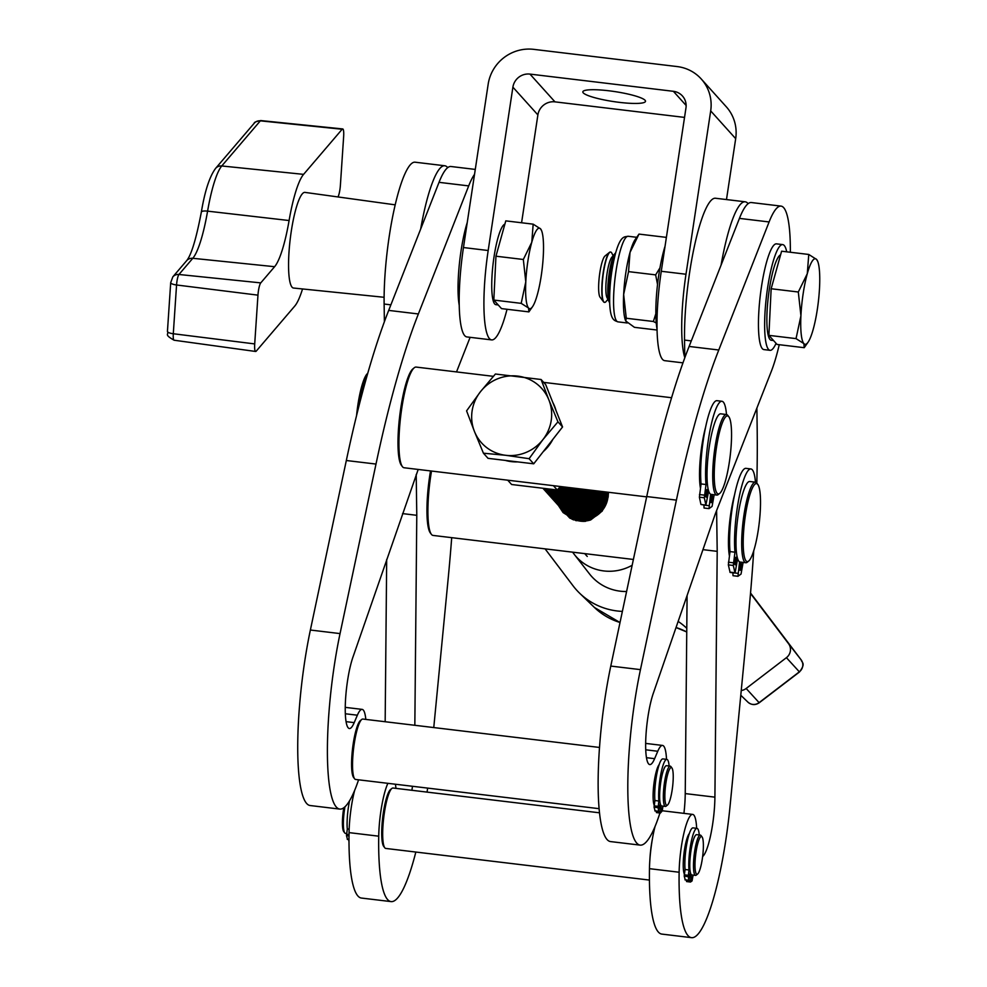 <?xml version="1.0" encoding="UTF-8"?>
<svg xmlns="http://www.w3.org/2000/svg" width="987" height="987" viewBox="0 0 987 987"><rect width="100%" height="100%" fill="white"/><g stroke="black" fill="none" stroke-linecap="round" stroke-linejoin="round"><path stroke-width="1.48" d="M645.079 100.292A31.695 5.034 -171.4 0 0 611.94 91.174A31.695 5.034 -171.4 0 0 582.836 91.84A31.695 5.034 -171.4 0 0 583.268 92.877A31.695 5.034 -171.4 0 0 616.406 101.982A31.695 5.034 -171.4 0 0 645.51 101.316A31.695 5.034 -171.4 0 0 645.079 100.292M686.138 105.473L673.381 91.31L529.97 74.099A15.212 14.743 138 0 0 512.895 87.164L488.183 250.513A76.048 14.25 96.8 0 0 489.453 338.627A76.048 14.25 96.8 0 0 491.625 339.898L466.9 336.937A76.048 14.25 -83.2 0 1 464.729 335.666A76.048 14.25 -83.2 0 1 463.458 247.54L488.17 84.203A40.566 39.32 138 0 1 533.708 49.35L677.119 66.561A40.566 39.32 138 0 1 701.276 79.009A40.566 39.32 138 0 1 710.689 110.902L685.99 274.238A76.048 14.25 96.8 0 0 684.781 357.504M491.625 339.898A76.048 14.25 96.8 0 0 507.034 309.276M521.58 222.766L537.89 114.924A15.212 14.743 -42 0 1 554.965 101.858L684.534 117.404M682.979 362.858L664.695 360.662A76.048 14.25 -83.2 0 1 662.536 359.404A76.048 14.25 -83.2 0 1 661.265 271.277L685.99 274.238M701.276 79.009L726.272 106.769A40.566 39.32 -42 0 1 735.685 138.661L726.481 199.559M673.381 91.31A15.212 14.743 138 0 1 685.965 107.941L661.265 271.277M498.213 304.946L495.856 304.662A40.566 7.6 -83.2 0 1 491.921 277.779A40.566 7.6 -83.2 0 1 504.875 224.172M528.884 311.892L501.519 308.61L493.821 300.06L495.955 256.201L505.788 220.866L533.165 224.16L531.783 242.247A40.566 7.6 -83.2 0 1 540.543 228.848A40.566 7.6 -83.2 0 1 541.616 230.736A40.566 7.6 -83.2 0 1 543.331 255.065A40.566 7.6 -83.2 0 1 537.335 294.657A40.566 7.6 -83.2 0 1 532.486 306.76A40.566 7.6 -83.2 0 1 528.576 308.043L528.884 311.892L532.486 306.76M525.787 281.838A40.566 7.6 -83.2 0 1 531.783 242.247L523.332 259.482L525.787 281.838A40.566 7.6 96.8 0 0 528.576 308.043L521.185 303.354L525.787 281.838M541.616 230.736L540.543 228.848L533.165 224.16M495.955 256.201L523.332 259.482M493.821 300.06L521.185 303.354M395.195 204.84L304.946 192.391A48.166 9.031 96.8 0 0 302.281 193.871A48.166 9.031 96.8 0 0 289.512 245.751A48.166 9.031 96.8 0 0 293.472 288.031L384.103 297.284M302.54 288.957A68.448 12.831 -83.2 0 1 294.78 306.044L256.201 351.162A10.141 1.9 -83.2 0 1 255.633 351.471A10.141 1.9 -83.2 0 1 254.708 343.92L257.965 295.15A10.141 1.9 -83.2 0 1 260.765 282.887L274.608 266.7A68.448 12.831 96.8 0 0 289.092 220.533A68.448 12.831 -83.2 0 1 303.589 174.366L342.156 129.248A10.141 1.9 -83.2 0 1 342.711 128.939A10.141 1.9 -83.2 0 1 343.649 136.502L340.392 185.26A10.141 1.9 -83.2 0 1 337.973 196.944M572.657 552.177A46.401 44.983 -42 0 0 573.854 553.843A46.401 44.983 -42 0 0 574.237 554.336A46.401 44.983 -42 0 0 632.161 565.267M622.378 611.397A68.448 66.351 138 0 1 579.677 593.261A68.448 66.351 138 0 1 573.015 585.747L545.095 548.871M686.779 628.287A68.448 66.351 -42 0 0 678.143 621.415M750.502 593.446L788.539 643.684A10.141 9.833 138 0 1 786.417 657.675L746.16 688.482A10.141 9.833 138 0 1 741.237 690.53M574.237 554.336L589.51 573.928A48.166 46.697 -42 0 0 626.597 591.521M358.577 779.816A121.685 22.8 -83.2 0 1 339.688 809.081L310.029 805.515A121.685 22.8 -83.2 0 1 310.374 630.027L346.326 460.51A405.62 76.011 -83.2 0 1 388.693 310.399L439.03 182.336A91.26 17.1 -83.2 0 1 450.985 166.507L475.278 169.419M339.688 809.081A121.685 22.8 -83.2 0 1 340.046 633.592L375.998 464.063A405.62 76.011 -83.2 0 1 418.365 313.965L468.702 185.901A91.26 17.1 -83.2 0 1 474.537 174.341M418.192 469.454L352.914 657.206A40.566 7.6 96.8 0 0 345.438 701.461A40.566 7.6 96.8 0 0 349.361 728.529A40.566 7.6 96.8 0 0 354.21 722.62L357.368 715.205A39.936 7.477 -83.2 0 1 362.143 709.382A39.936 7.477 -83.2 0 1 365.819 719.4M470.12 337.32L456.525 371.914M447.716 167.642A91.26 17.1 96.8 0 0 444.804 165.767A91.26 17.1 96.8 0 0 420.672 229.046M416.206 474.5L416.785 515.313L414.836 725.285M412.492 786.281A40.566 7.6 -83.2 0 1 411.887 790.291M395.96 788.379A39.936 7.477 96.8 0 0 395.38 784.233M387.879 783.333A39.936 7.477 96.8 0 0 378.724 836.186A121.685 22.8 96.8 0 0 391.049 901.6A121.685 22.8 96.8 0 0 415.835 852.04M427.087 792.117A121.685 22.8 96.8 0 0 427.618 788.095M433.762 727.555L448.073 579.603A405.62 76.011 96.8 0 0 451.701 537.656M444.804 165.767L415.132 162.201A91.26 17.1 96.8 0 0 394.109 209.651A91.26 17.1 96.8 0 0 384.128 304.033L384.387 321.787M354.666 790.34A39.936 7.477 96.8 0 0 349.053 832.621A121.685 22.8 96.8 0 0 361.378 898.047L391.049 901.6M386.682 559.493L385.164 721.731M416.785 515.313L402.536 513.598M689.345 833.521A21.295 3.985 96.8 0 0 683.238 866.006A21.295 3.985 96.8 0 0 684.361 874.149M734.587 494.734A41.577 7.785 96.8 0 0 728.455 544.244A41.577 7.785 96.8 0 0 729.393 555.767M748.121 203.692A91.26 17.1 96.8 0 0 745.21 201.804A91.26 17.1 96.8 0 0 721.078 265.096M716.611 510.55L717.204 551.351L714.909 797.151A40.566 7.6 -83.2 0 1 702.633 856.543M696.649 828.327A39.936 7.477 96.8 0 0 692.689 814.411A39.936 7.477 96.8 0 0 679.13 872.237A121.685 22.8 96.8 0 0 691.455 937.65A121.685 22.8 96.8 0 0 730.195 804.787L748.479 615.654A405.62 76.011 96.8 0 0 753.723 550.771M756.807 483.124A405.62 76.011 96.8 0 0 757.165 428.136L756.881 408.112M745.21 201.804L715.538 198.251A91.26 17.1 96.8 0 0 694.515 245.701A91.26 17.1 96.8 0 0 684.534 340.083L684.793 357.825M655.072 826.39A39.936 7.477 96.8 0 0 649.471 868.671A121.685 22.8 96.8 0 0 661.783 934.084L691.455 937.65M692.689 814.411L663.017 810.845A39.936 7.477 96.8 0 0 662.215 810.969L660.365 813.066L661.191 805.725M660.13 813.041A39.936 7.477 96.8 0 0 659.674 813.757M687.088 595.543L685.237 793.585A40.566 7.6 -83.2 0 1 683.929 813.35M717.204 551.351L702.941 549.648M654.221 805.182A21.295 3.985 -83.2 0 1 653.468 788.07A21.295 3.985 -83.2 0 1 657.539 767.627A21.295 3.985 -83.2 0 1 659.205 764.543M659.908 813.004A39.936 7.477 -83.2 0 1 659.353 814.768A121.685 22.8 -83.2 0 1 640.107 845.119L610.435 841.566A121.685 22.8 -83.2 0 1 610.78 666.077L646.732 496.547A405.62 76.011 -83.2 0 1 689.111 346.449L739.436 218.386A91.26 17.1 -83.2 0 1 751.391 202.545L781.062 206.11A91.26 17.1 -83.2 0 1 790.34 252.253M700.437 488.109A41.577 7.785 -83.2 0 1 705.631 427.075M640.107 845.119A121.685 22.8 -83.2 0 1 640.452 669.63L676.403 500.113A405.62 76.011 -83.2 0 1 718.77 350.003L769.107 221.952A91.26 17.1 -83.2 0 1 781.062 206.11M779.249 344.697A91.26 17.1 -83.2 0 1 771.266 371.494L715.341 513.783L653.32 693.256A40.566 7.6 96.8 0 0 645.843 737.511A40.566 7.6 96.8 0 0 649.767 764.58A40.566 7.6 96.8 0 0 654.615 758.67L657.774 751.255A39.936 7.477 -83.2 0 1 662.548 745.432A39.936 7.477 -83.2 0 1 666.509 759.348M608.461 492.279L608.152 497.115L602.218 511.081L590.658 519.952L576.001 520.68L563.108 512.586L558.408 505.467M745.395 515.436A39.295 7.365 96.8 0 0 748.652 561.072A39.295 7.365 96.8 0 0 758.312 529.785A39.295 7.365 96.8 0 0 757.843 484.481A39.295 7.365 96.8 0 0 745.395 515.436M748.652 561.072L747.307 562.171A40.566 7.6 -83.2 0 1 745.777 562.738A40.566 7.6 -83.2 0 1 743.951 515.054A40.566 7.6 -83.2 0 1 755.45 482.187A40.566 7.6 -83.2 0 1 756.795 483.099L757.843 484.481M431.516 471.046A50.707 9.5 96.8 0 0 430.751 475.82A50.707 9.5 96.8 0 0 431.344 534.275L430.307 532.906A49.436 9.265 -83.2 0 1 429.715 475.907A49.436 9.265 -83.2 0 1 430.517 470.935M431.344 534.275A50.707 9.5 96.8 0 0 433.034 535.423L633.395 559.456M745.777 562.738L740.09 562.047A40.566 7.6 -83.2 0 1 738.264 514.375A40.566 7.6 -83.2 0 1 749.762 481.508L755.45 482.187M356.566 415.601A39.295 7.365 -83.2 0 1 357.911 404.756A39.295 7.365 -83.2 0 1 367.571 373.456L367.781 373.296M367.62 373.851A40.566 7.6 96.8 0 0 358.947 404.67A40.566 7.6 96.8 0 0 358.478 407.915M716.426 447.777A39.295 7.365 96.8 0 0 719.683 493.414A39.295 7.365 96.8 0 0 729.344 462.113A39.295 7.365 96.8 0 0 728.875 416.81A39.295 7.365 96.8 0 0 716.426 447.777M719.683 493.414L718.339 494.499A40.566 7.6 -83.2 0 1 716.821 495.067A40.566 7.6 -83.2 0 1 714.983 447.395A40.566 7.6 -83.2 0 1 726.481 414.528A40.566 7.6 -83.2 0 1 727.826 415.441L728.875 416.81M402.388 466.617L401.339 465.235A49.436 9.265 -83.2 0 1 400.759 408.248A49.436 9.265 -83.2 0 1 412.911 368.879L414.244 367.781A50.707 9.5 96.8 0 0 401.783 408.162A50.707 9.5 96.8 0 0 402.388 466.617A50.707 9.5 96.8 0 0 404.078 467.752L646.67 496.868M708.654 491.094L705.89 505.06L704.323 497.781L706.013 484.518A48.166 9.031 -83.2 0 1 708.296 440.313A48.166 9.031 -83.2 0 1 721.953 401.277A48.166 9.031 -83.2 0 1 726.494 414.528L720.794 413.837A40.566 7.6 96.8 0 0 709.295 446.716A40.566 7.6 96.8 0 0 711.133 494.388L716.821 495.067M493.327 376.331L416.156 367.078A50.707 9.5 96.8 0 0 414.244 367.781M665.917 782.962A19.012 3.566 96.8 0 0 667.496 805.047A19.012 3.566 96.8 0 0 672.172 789.896A19.012 3.566 96.8 0 0 671.937 767.985A19.012 3.566 96.8 0 0 665.917 782.962M667.496 805.047L666.151 806.132A20.283 3.8 -83.2 0 1 665.386 806.416A20.283 3.8 -83.2 0 1 664.473 782.58A20.283 3.8 -83.2 0 1 670.222 766.146A20.283 3.8 -83.2 0 1 670.901 766.603L671.937 767.985M354.604 778.78L353.556 777.398A29.154 5.466 -83.2 0 1 353.21 743.791A29.154 5.466 -83.2 0 1 360.378 720.572L361.723 719.474A30.424 5.7 96.8 0 0 354.247 743.704A30.424 5.7 96.8 0 0 354.604 778.78A30.424 5.7 96.8 0 0 355.616 779.459L598.998 808.661M665.386 806.416L661.685 805.972A20.283 3.8 -83.2 0 1 660.759 782.136A20.283 3.8 -83.2 0 1 666.509 765.702L670.222 766.146M599.442 747.443L362.871 719.054A30.424 5.7 96.8 0 0 361.723 719.474M696.057 851.929A19.012 3.566 96.8 0 0 697.636 874.013A19.012 3.566 96.8 0 0 702.312 858.875A19.012 3.566 96.8 0 0 702.078 836.951A19.012 3.566 96.8 0 0 696.057 851.929M697.636 874.013L696.291 875.111A20.283 3.8 -83.2 0 1 695.539 875.395A20.283 3.8 -83.2 0 1 694.614 851.559A20.283 3.8 -83.2 0 1 700.363 835.113A20.283 3.8 -83.2 0 1 701.041 835.57L702.078 836.951M344.969 806.774A20.283 3.8 96.8 0 0 344.512 809.55A20.283 3.8 96.8 0 0 344.747 832.929L343.71 831.547A19.012 3.566 -83.2 0 1 343.488 809.624A19.012 3.566 -83.2 0 1 343.784 807.761M344.747 832.929A20.283 3.8 96.8 0 0 345.425 833.386L346.634 833.521M384.745 847.747L383.696 846.377A29.154 5.466 -83.2 0 1 383.351 812.757A29.154 5.466 -83.2 0 1 390.519 789.538L391.864 788.453A30.424 5.7 96.8 0 0 384.387 812.683A30.424 5.7 96.8 0 0 384.745 847.747A30.424 5.7 96.8 0 0 385.757 848.438L649.421 880.071M649.853 859.998A30.424 5.7 -83.2 0 1 651.408 844.724A30.424 5.7 -83.2 0 1 652.333 839.271M347.301 829.08A20.283 3.8 -83.2 0 1 347.153 820.678M695.539 875.395L691.825 874.951A20.283 3.8 -83.2 0 1 690.912 851.115A20.283 3.8 -83.2 0 1 696.662 834.669L700.363 835.113M599.405 812.794L393.011 788.021A30.424 5.7 96.8 0 0 391.864 788.453M459.202 305.143A53.236 9.981 -83.2 0 1 461.028 250.957A53.236 9.981 -83.2 0 1 467.246 222.494M665.053 246.232A53.236 9.981 96.8 0 0 658.835 274.694A53.236 9.981 96.8 0 0 656.997 328.881M786.725 251.821A53.236 9.981 96.8 0 0 782.716 244.603L776.535 243.863A53.236 9.981 96.8 0 0 761.433 287.007A53.236 9.981 96.8 0 0 763.839 349.583L770.02 350.323A53.236 9.981 96.8 0 0 776.066 343.328M782.716 244.603A53.236 9.981 96.8 0 0 767.615 287.748A53.236 9.981 96.8 0 0 770.02 350.323M610.534 252.043A25.354 4.75 96.8 0 0 610.41 252.018A25.354 4.75 96.8 0 0 609.46 252.376A25.354 4.75 96.8 0 0 601.91 285.551A25.354 4.75 96.8 0 0 603.526 301.788A25.354 4.75 96.8 0 0 604.365 302.355A25.354 4.75 96.8 0 0 604.488 302.367M613.112 255.732L611.817 253.153A25.354 4.75 96.8 0 0 610.645 252.043A25.354 4.75 96.8 0 0 608.794 253.474A25.354 4.75 96.8 0 0 602.156 285.588A25.354 4.75 96.8 0 0 604.612 302.392A25.354 4.75 96.8 0 0 606.006 301.59L607.881 299.394M609.46 252.376L605.019 255.991A21.159 3.96 96.8 0 0 598.727 283.676A21.159 3.96 96.8 0 0 600.071 297.223L603.526 301.788M615.641 252.931A25.354 4.75 96.8 0 0 614.987 253.536L611.854 257.225A21.159 3.96 96.8 0 0 611.459 257.743A21.159 3.96 96.8 0 0 606.462 277.989A21.159 3.96 96.8 0 0 607.005 297.642L609.176 301.973A25.354 4.75 96.8 0 0 609.67 302.713M614.987 253.536A25.354 4.75 96.8 0 0 614.519 254.165A25.354 4.75 96.8 0 0 607.881 286.279A25.354 4.75 96.8 0 0 609.176 301.973M614.469 257.471A25.354 4.75 96.8 0 0 609.349 286.452A25.354 4.75 96.8 0 0 609.608 298.025M773.549 340.54L771.229 340.256A43.095 8.081 -83.2 0 1 767.059 311.695A43.095 8.081 -83.2 0 1 780.606 254.819M804.22 347.695L777.065 344.438L768.885 335.358L771.155 288.747L781.605 251.204L808.76 254.461L807.292 273.683A43.095 8.081 -83.2 0 1 816.607 259.458A43.095 8.081 -83.2 0 1 817.742 261.456A43.095 8.081 -83.2 0 1 819.555 287.303A43.095 8.081 -83.2 0 1 813.189 329.374A43.095 8.081 -83.2 0 1 808.045 342.23A43.095 8.081 -83.2 0 1 803.874 343.599L804.22 347.695L808.045 342.23M800.926 315.754A43.095 8.081 -83.2 0 1 807.292 273.683L798.31 292.004L800.926 315.754A43.095 8.081 96.8 0 0 803.874 343.599L796.04 338.615L800.926 315.754M817.742 261.456L816.607 259.458L808.76 254.461M771.155 288.747L798.31 292.004M768.885 335.358L796.04 338.615M568.537 516.707A25.354 24.576 -42 0 0 569.018 517.25A25.354 24.576 -42 0 0 569.721 518.015M567.907 516.028A25.354 24.576 -42 0 0 568.043 516.176A25.354 24.576 -42 0 0 570.19 518.274M567.291 515.325A25.354 24.576 -42 0 0 567.759 515.868A25.354 24.576 -42 0 0 570.461 518.422M566.661 514.634A25.354 24.576 -42 0 0 566.797 514.795A25.354 24.576 -42 0 0 570.03 517.78A25.354 24.576 -42 0 0 572.497 519.433M566.032 513.931A25.354 24.576 -42 0 0 566.513 514.474A25.354 24.576 -42 0 0 569.746 517.459A25.354 24.576 -42 0 0 573.768 519.952M565.403 513.252A25.354 24.576 -42 0 0 565.551 513.4A25.354 24.576 -42 0 0 568.783 516.386A25.354 24.576 -42 0 0 585.636 521.284M564.786 512.549A25.354 24.576 -42 0 0 565.267 513.092A25.354 24.576 -42 0 0 568.5 516.078A25.354 24.576 -42 0 0 590.584 519.989M564.157 511.858A25.354 24.576 -42 0 0 564.293 512.019A25.354 24.576 -42 0 0 567.525 515.004A25.354 24.576 -42 0 0 602.675 509.995A25.354 24.576 -42 0 0 608.054 492.229M563.54 511.155A25.354 24.576 -42 0 0 564.009 511.698A25.354 24.576 -42 0 0 567.241 514.683A25.354 24.576 -42 0 0 602.391 509.674A25.354 24.576 -42 0 0 607.795 492.205M562.911 510.476A25.354 24.576 -42 0 0 563.046 510.624A25.354 24.576 -42 0 0 566.279 513.61A25.354 24.576 -42 0 0 601.428 508.613A25.354 24.576 -42 0 0 606.882 492.094M562.294 509.773A25.354 24.576 -42 0 0 562.763 510.316A25.354 24.576 -42 0 0 565.995 513.302A25.354 24.576 -42 0 0 601.145 508.293A25.354 24.576 -42 0 0 606.598 492.057M561.652 509.082A25.354 24.576 -42 0 0 561.8 509.243A25.354 24.576 -42 0 0 565.033 512.228A25.354 24.576 -42 0 0 600.17 507.219A25.354 24.576 -42 0 0 605.636 491.945M561.035 508.379A25.354 24.576 -42 0 0 561.517 508.922A25.354 24.576 -42 0 0 564.749 511.908A25.354 24.576 -42 0 0 599.886 506.899A25.354 24.576 -42 0 0 605.352 491.908M560.406 507.7A25.354 24.576 -42 0 0 560.542 507.849A25.354 24.576 -42 0 0 563.774 510.834A25.354 24.576 -42 0 0 598.924 505.837A25.354 24.576 -42 0 0 604.34 491.785M559.789 506.997A25.354 24.576 -42 0 0 560.258 507.54A25.354 24.576 -42 0 0 563.503 510.526A25.354 24.576 -42 0 0 598.64 505.517A25.354 24.576 -42 0 0 604.032 491.748M559.16 506.306A25.354 24.576 -42 0 0 559.296 506.467A25.354 24.576 -42 0 0 562.528 509.452A25.354 24.576 -42 0 0 597.678 504.443A25.354 24.576 -42 0 0 602.971 491.625M558.543 505.603A25.354 24.576 -42 0 0 559.012 506.146A25.354 24.576 -42 0 0 562.245 509.132A25.354 24.576 -42 0 0 597.394 504.123A25.354 24.576 -42 0 0 602.65 491.588M557.902 504.925A25.354 24.576 -42 0 0 558.05 505.073A25.354 24.576 -42 0 0 561.282 508.058A25.354 24.576 -42 0 0 596.419 503.062A25.354 24.576 -42 0 0 601.552 491.452M557.285 504.221A25.354 24.576 -42 0 0 557.766 504.764A25.354 24.576 -42 0 0 560.998 507.75A25.354 24.576 -42 0 0 596.136 502.741A25.354 24.576 -42 0 0 601.219 491.415M556.656 503.53A25.354 24.576 -42 0 0 556.791 503.691A25.354 24.576 -42 0 0 560.036 506.676A25.354 24.576 -42 0 0 595.173 501.667A25.354 24.576 -42 0 0 600.071 491.279M556.039 502.827A25.354 24.576 -42 0 0 556.508 503.37A25.354 24.576 -42 0 0 559.752 506.356A25.354 24.576 -42 0 0 594.89 501.359A25.354 24.576 -42 0 0 599.726 491.23M555.41 502.149A25.354 24.576 -42 0 0 555.545 502.297A25.354 24.576 -42 0 0 558.778 505.282A25.354 24.576 -42 0 0 593.927 500.286A25.354 24.576 -42 0 0 598.529 491.094M554.793 501.445A25.354 24.576 -42 0 0 555.262 501.988A25.354 24.576 -42 0 0 558.494 504.974A25.354 24.576 -42 0 0 593.643 499.965A25.354 24.576 -42 0 0 598.171 491.045M554.151 500.754A25.354 24.576 -42 0 0 554.299 500.915A25.354 24.576 -42 0 0 557.532 503.901A25.354 24.576 -42 0 0 592.681 498.891A25.354 24.576 -42 0 0 596.925 490.897M553.534 500.051A25.354 24.576 -42 0 0 554.015 500.594A25.354 24.576 -42 0 0 557.248 503.58A25.354 24.576 -42 0 0 592.397 498.583A25.354 24.576 -42 0 0 596.555 490.847M552.905 499.373A25.354 24.576 -42 0 0 553.053 499.521A25.354 24.576 -42 0 0 556.286 502.506A25.354 24.576 -42 0 0 591.423 497.51A25.354 24.576 -42 0 0 595.26 490.699M552.288 498.669A25.354 24.576 -42 0 0 552.769 499.212A25.354 24.576 -42 0 0 556.002 502.198A25.354 24.576 -42 0 0 591.139 497.189A25.354 24.576 -42 0 0 594.877 490.65M551.659 497.979A25.354 24.576 -42 0 0 551.795 498.139A25.354 24.576 -42 0 0 555.027 501.125A25.354 24.576 -42 0 0 590.177 496.116A25.354 24.576 -42 0 0 593.532 490.49M551.042 497.275A25.354 24.576 -42 0 0 551.511 497.818A25.354 24.576 -42 0 0 554.743 500.804A25.354 24.576 -42 0 0 589.893 495.807A25.354 24.576 -42 0 0 593.125 490.44M550.401 496.597A25.354 24.576 -42 0 0 550.549 496.745A25.354 24.576 -42 0 0 553.781 499.73A25.354 24.576 -42 0 0 588.931 494.734A25.354 24.576 -42 0 0 591.731 490.268M549.784 495.893A25.354 24.576 -42 0 0 550.265 496.436A25.354 24.576 -42 0 0 553.497 499.422A25.354 24.576 -42 0 0 588.647 494.413A25.354 24.576 -42 0 0 591.312 490.218M549.154 495.203A25.354 24.576 -42 0 0 549.303 495.363A25.354 24.576 -42 0 0 552.535 498.349A25.354 24.576 -42 0 0 587.672 493.34A25.354 24.576 -42 0 0 589.868 490.045M548.538 494.499A25.354 24.576 -42 0 0 549.019 495.042A25.354 24.576 -42 0 0 552.251 498.028A25.354 24.576 -42 0 0 587.388 493.031A25.354 24.576 -42 0 0 589.436 489.996M547.908 493.821A25.354 24.576 -42 0 0 548.044 493.969A25.354 24.576 -42 0 0 551.277 496.954A25.354 24.576 -42 0 0 586.426 491.958A25.354 24.576 -42 0 0 587.931 489.811M547.291 493.118A25.354 24.576 -42 0 0 547.76 493.66A25.354 24.576 -42 0 0 550.993 496.646A25.354 24.576 -42 0 0 586.142 491.637A25.354 24.576 -42 0 0 587.475 489.762M546.662 492.427A25.354 24.576 -42 0 0 546.798 492.587A25.354 24.576 -42 0 0 550.03 495.573A25.354 24.576 -42 0 0 585.18 490.564A25.354 24.576 -42 0 0 585.908 489.577M546.033 491.723A25.354 24.576 -42 0 0 546.514 492.266A25.354 24.576 -42 0 0 549.747 495.252A25.354 24.576 -42 0 0 584.896 490.255A25.354 24.576 -42 0 0 585.439 489.515M545.404 491.045A25.354 24.576 -42 0 0 545.552 491.205A25.354 24.576 -42 0 0 548.784 494.179A25.354 24.576 -42 0 0 583.81 489.318M544.787 490.342A25.354 24.576 -42 0 0 545.268 490.884A25.354 24.576 -42 0 0 548.501 493.87A25.354 24.576 -42 0 0 583.317 489.268M544.158 489.651A25.354 24.576 -42 0 0 544.293 489.811A25.354 24.576 -42 0 0 547.526 492.797A25.354 24.576 -42 0 0 581.614 489.058M543.541 488.947A25.354 24.576 -42 0 0 544.01 489.49A25.354 24.576 -42 0 0 547.242 492.476A25.354 24.576 -42 0 0 581.109 488.997M543.418 488.824A25.354 24.576 -42 0 0 546.28 491.403A25.354 24.576 -42 0 0 579.32 488.787M543.442 488.824A25.354 24.576 -42 0 0 545.996 491.094A25.354 24.576 -42 0 0 578.777 488.713M543.615 488.849A25.354 24.576 -42 0 0 545.034 490.021A25.354 24.576 -42 0 0 576.901 488.491M543.701 488.849A25.354 24.576 -42 0 0 544.75 489.7A25.354 24.576 -42 0 0 576.334 488.429M544.133 488.898A25.354 24.576 -42 0 0 574.348 488.183M544.306 488.91A25.354 24.576 -42 0 0 573.743 488.109M545.169 488.997A25.354 24.576 -42 0 0 571.621 487.862M545.503 489.021A25.354 24.576 -42 0 0 570.979 487.788M547.23 489.182A25.354 24.576 -42 0 0 568.685 487.504M548.019 489.256A25.354 24.576 -42 0 0 567.981 487.418M557.951 489.256A25.354 24.576 -42 0 0 565.465 487.122M558.309 488.849A25.354 24.576 -42 0 0 564.687 487.023M559.678 487.319A25.354 24.576 -42 0 0 561.825 486.69M560.135 486.813A25.354 24.576 -42 0 0 560.924 486.579M552.856 439.351A40.566 39.32 138 0 1 548.636 445.939A40.566 39.32 138 0 1 543.245 451.639M517.632 461.879A40.566 39.32 138 0 1 505.27 460.398M552.732 402.301A40.566 39.32 138 0 1 556.039 410.592M541.086 379.502L495.412 374.011L480.398 391.79A40.566 39.32 138 0 1 517.657 376.096A40.566 39.32 138 0 1 548.92 400.006L541.086 379.502L545.7 384.622L562.553 426.952L533.72 463.816L488.047 458.338L483.433 453.206L505.677 455.291A40.566 39.32 138 0 1 474.414 431.381L483.433 453.206M542.924 439.597A40.566 39.32 138 0 1 505.677 455.291L529.106 458.696L542.924 439.597L557.939 421.831L548.92 400.006A40.566 39.32 138 0 1 542.924 439.597M480.398 391.79A40.566 39.32 -42 0 0 474.414 431.381L466.58 410.876L480.398 391.79M562.553 426.952L557.939 421.831M533.72 463.816L529.106 458.696M657.021 330.028L634.444 327.326L625.733 320.985L626.264 318.246L623.648 294.484L628.546 271.622L630.014 252.413A43.095 8.081 -83.2 0 1 635.159 239.557L638.996 234.092L666.102 237.349L666.2 238.607M626.264 318.246L653.369 321.491L656.244 322.971M628.546 271.622L655.652 274.88L657.527 284.466M655.824 313.755L653.369 321.491M625.733 320.985L625.474 320.331A43.095 8.081 -83.2 0 1 623.648 294.484A43.095 8.081 -83.2 0 1 630.014 252.413L638.996 234.092M659.945 267.884L655.652 274.88M553.411 485.678L557.297 489.984L560.394 486.517M507.725 480.188L511.611 484.506L557.297 489.984M658.86 805.084L658.946 807.317L658.86 805.084M661.364 807.859L661.45 810.093L661.364 807.859M655.084 810.833L654.073 807.169L654.924 800.531A24.083 4.516 -83.2 0 1 656.059 778.435A24.083 4.516 -83.2 0 1 662.894 758.917L666.842 759.385A24.083 4.516 -83.2 0 1 669.124 766.011M660.278 803.751L658.81 811.277L658.033 807.637L658.872 801.012A24.083 4.516 -83.2 0 1 660.019 778.903A24.083 4.516 -83.2 0 1 666.842 759.385M660.328 813.041L656.417 812.585L656.355 811.141M662.956 806.12L662.228 810.932M654.924 800.531L658.872 801.012M347.486 839.283L346.474 835.619L347.313 828.981A24.083 4.516 -83.2 0 1 348.46 806.885A24.083 4.516 -83.2 0 1 349.558 800.753M348.806 841.035L348.744 839.579M347.313 828.981L349.164 829.203M689 874.05L689.086 876.283L689 874.05M691.505 876.826L691.591 879.059L691.505 876.826M685.225 879.799L684.225 876.135L685.064 869.51A24.083 4.516 -83.2 0 1 686.212 847.401A24.083 4.516 -83.2 0 1 693.034 827.883L696.995 828.364A24.083 4.516 -83.2 0 1 699.265 834.99M690.419 872.73L688.963 880.256L688.173 876.616L689.012 869.979A24.083 4.516 -83.2 0 1 690.16 847.882A24.083 4.516 -83.2 0 1 696.995 828.364M690.468 882.008L686.557 881.564L686.496 880.108M693.096 875.099L692.047 880.922L690.505 882.033L691.332 874.704M685.064 869.51L689.012 869.979M705.976 492.661A3.8 0.716 -83.2 0 1 707.062 489.577A3.8 0.716 -83.2 0 1 707.235 494.043A3.8 0.716 -83.2 0 1 706.149 497.127A3.8 0.716 -83.2 0 1 705.976 492.661M710.985 498.213A3.8 0.716 -83.2 0 1 712.059 495.129A3.8 0.716 -83.2 0 1 712.232 499.595A3.8 0.716 -83.2 0 1 711.146 502.679A3.8 0.716 -83.2 0 1 710.985 498.213M706.075 505.393L700.943 504.468L699.388 497.189L701.066 483.926A48.166 9.031 -83.2 0 1 703.361 439.721A48.166 9.031 -83.2 0 1 717.006 400.685L721.953 401.277M708.913 508.576L704.052 508.034L703.928 505.134M714.169 494.746L712.083 506.393L708.999 508.626L710.603 494.228M701.066 483.926L706.013 484.518M734.945 560.32A3.8 0.716 -83.2 0 1 736.018 557.236A3.8 0.716 -83.2 0 1 736.191 561.714A3.8 0.716 -83.2 0 1 735.118 564.786A3.8 0.716 -83.2 0 1 734.945 560.32M739.942 565.872A3.8 0.716 -83.2 0 1 741.015 562.787A3.8 0.716 -83.2 0 1 741.188 567.266A3.8 0.716 -83.2 0 1 740.114 570.338A3.8 0.716 -83.2 0 1 739.942 565.872M737.61 558.765L735.044 573.052L730.096 572.46L728.344 564.86L730.022 551.585A48.166 9.031 -83.2 0 1 732.317 507.392A48.166 9.031 -83.2 0 1 745.975 468.356L750.922 468.948A48.166 9.031 -83.2 0 1 755.462 482.187M735.044 573.052L733.292 565.452L734.97 552.189A48.166 9.031 -83.2 0 1 737.264 507.984A48.166 9.031 -83.2 0 1 750.922 468.948M737.881 576.248L733.008 575.705L732.885 572.793M743.125 562.417L741.04 574.052L737.955 576.297L739.571 561.887M730.022 551.585L734.97 552.189M488.183 250.513L463.458 247.54M512.895 87.164L537.89 114.924M735.685 138.661L710.689 110.902M529.97 74.099L554.965 101.858M274.608 266.7L192.786 258.298A7.6 7.193 -139.5 0 0 186.642 260.691C191.342 254.967 196.24 238.755 201.348 212.057C204.852 191.009 209.614 176.439 215.622 168.358L254.202 123.239C254.041 122.289 256.238 121.401 260.815 120.574A8.673 1.629 96.8 0 0 260.346 120.846L221.767 165.964A66.98 12.547 96.8 0 0 207.591 211.144A69.917 13.102 -83.2 0 1 192.786 258.298L178.955 274.485A8.673 1.629 96.8 0 0 176.562 284.984L173.293 333.742L254.708 343.92M257.965 295.15L176.562 284.984A7.6 2.023 -176.2 0 1 170.702 282.603L167.445 331.373A7.6 2.023 -176.2 0 0 173.293 333.742A8.673 1.629 96.8 0 0 174.094 340.219L255.633 351.471M186.642 260.691L172.811 276.878A7.6 7.193 -139.5 0 1 178.955 274.485L260.765 282.887M201.348 212.057A7.6 1.999 9.8 0 1 207.591 211.144L289.092 220.533M215.622 168.358A7.6 7.193 40.5 0 1 221.767 165.964L303.589 174.366M254.202 123.239A7.6 7.193 40.5 0 1 260.346 120.846L342.156 129.248M746.16 688.482L759.225 702.781C755.326 705.347 751.563 705.137 747.949 702.164A8.673 8.414 -42 0 0 759.077 702.645L799.334 671.839A8.673 8.414 -42 0 0 801.148 659.859L788.539 643.684M801.148 659.859L750.539 593.014L801.148 659.871A7.6 1.863 -37.1 0 1 801.148 659.871A7.6 1.863 -37.1 0 1 801.16 659.871C801.826 662.943 806.071 663.054 799.482 671.974L759.225 702.781M799.482 671.974L786.417 657.675M676.033 627.51A69.917 67.77 138 0 1 686.742 631.964L676.021 627.547M620.009 622.526L594.47 607.498A66.98 64.932 -42 0 0 620.021 622.489M439.03 182.336L468.702 185.901M346.042 721.645L354.21 722.62M345.314 713.761L357.368 715.205M310.374 630.027L340.046 633.592M346.326 460.51L375.998 464.063M388.693 310.399L418.365 313.965M390.877 304.847L384.128 304.033M378.724 836.186L349.053 832.621M691.282 340.897L684.534 340.083M714.909 797.151L685.237 793.585M679.13 872.237L649.471 868.671M739.436 218.386L769.107 221.952M646.448 757.683L654.615 758.67M645.72 749.799L657.774 751.255M610.78 666.077L640.452 669.63M646.732 496.547L676.403 500.113M689.111 346.449L718.77 350.003M617.936 321.861C614.852 320.405 610.398 321.219 609.682 303.046C609.386 286.242 611.348 269.611 615.58 253.141C620.835 234.659 624.82 237.151 628.213 236.275A43.095 8.081 96.8 0 0 620.12 251.229A43.095 8.081 96.8 0 0 613.63 296.519A43.095 8.081 96.8 0 0 617.936 321.861L627.263 322.983M658.971 811.413L660.315 811.573M654.862 810.808L658.81 811.277M654.073 807.169L658.033 807.637M654.11 805.848L658.07 806.317M347.264 839.246L348.991 839.456M346.474 835.619L349.016 835.915M346.511 834.286L349.028 834.595M689.111 880.392L690.456 880.552M685.003 879.775L688.963 880.256M684.225 876.135L688.173 876.616M684.262 874.815L688.21 875.296M706.198 505.332L708.876 505.652M700.943 504.468L705.89 505.06M699.388 497.189L704.323 497.781M699.462 494.549L704.397 495.141M735.167 572.991L737.844 573.311M729.911 572.127L734.859 572.719M728.344 564.86L733.292 565.452M728.418 562.208L733.366 562.8M260.815 120.574L342.711 128.939M172.811 276.878L170.702 282.603M167.445 331.373C169.135 334.79 163.497 334.161 174.094 340.219M747.949 702.164L740.781 695.255M594.47 607.498L579.677 593.261M584.711 553.621L587.265 556.458M345.24 707.358L362.143 709.382M645.646 743.408L662.548 745.432M543.677 382.376L671.592 397.724M628.213 236.275L636.738 237.299M656.417 812.585L660.365 813.066M654.949 810.969L658.909 811.45M347.35 839.419L348.991 839.616M686.557 881.564L690.505 882.033M685.101 879.948L689.049 880.416M704.052 508.034L708.999 508.626M733.008 575.705L737.955 576.297"/></g></svg>
